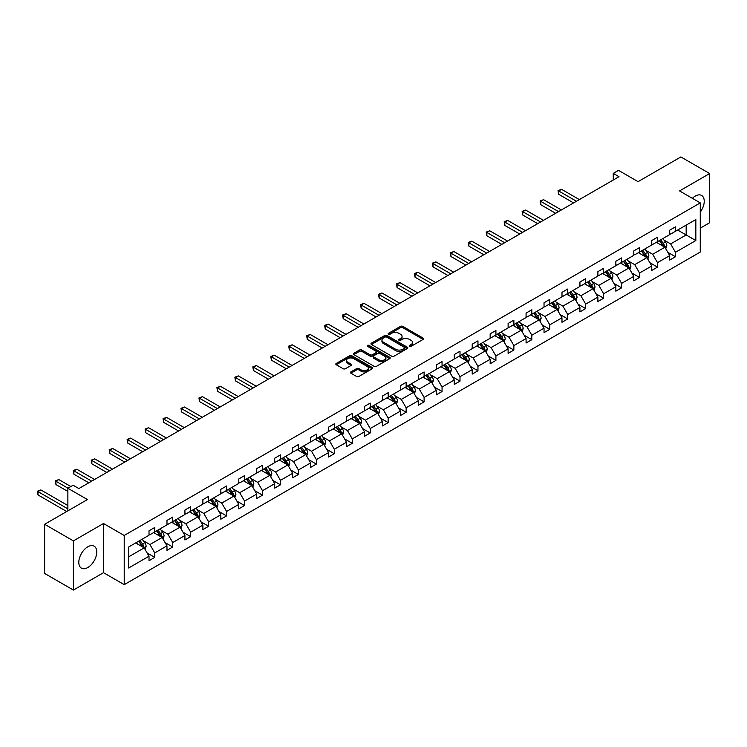 <?xml version="1.0" encoding="UTF-8"?>
<svg xmlns="http://www.w3.org/2000/svg" width="747" height="747" viewBox="0 0 747 747"><rect width="100%" height="100%" fill="white"/><g stroke="black" fill="none" stroke-linecap="round" stroke-linejoin="round"><path stroke-width="1.12" d="M409.515 346.337A1.12 0.644 0 0 0 411.093 346.337L423.101 339.409A1.597 0.924 0 0 0 423.568 338.755A1.597 0.924 0 0 0 423.101 338.102L402.764 326.364A1.597 0.924 0 0 0 400.504 326.364L388.496 333.293A1.12 0.644 0 0 0 388.169 333.75A1.12 0.644 0 0 0 388.496 334.208A1.12 0.644 0 0 0 390.083 334.208L391.633 333.311A5.117 2.951 0 0 1 398.861 333.311L400.56 334.292A5.117 2.951 0 0 1 402.054 336.374A5.117 2.951 0 0 1 400.56 338.466L399.001 339.362A1.12 0.644 0 0 0 398.674 339.82A1.12 0.644 0 0 0 399.001 340.277A1.12 0.644 0 0 0 400.588 340.277L402.138 339.381A5.117 2.951 0 0 1 409.375 339.381L411.065 340.352A5.117 2.951 0 0 1 412.559 342.443A5.117 2.951 0 0 1 411.065 344.535L409.515 345.431A1.12 0.644 0 0 0 409.188 345.88A1.12 0.644 0 0 0 409.515 346.337L409.515 345.431M87.782 567.533A12.699 7.33 120 0 0 96.083 556.347A12.699 7.33 120 0 0 94.131 546.169A12.699 7.33 120 0 0 87.782 546.804A12.699 7.33 120 0 0 79.49 557.99A12.699 7.33 120 0 0 81.442 568.159A12.699 7.33 120 0 0 87.782 567.533M700.266 212.157A12.699 7.33 120 0 0 701.61 195.453A12.699 7.33 120 0 0 695.261 196.078A12.699 7.33 120 0 0 692.357 198.319M700.266 228.143L709.65 222.727L709.65 173.547L680.872 156.935L638.059 181.661L618.497 170.363L613.259 173.388L613.259 180.027M73.402 590.065L103.497 572.688L103.497 523.507L73.402 540.884L73.402 590.065L44.624 573.453L44.624 524.273L87.436 499.556L67.874 488.258L67.874 510.855M73.402 540.884L44.624 524.273M350.903 371.894A1.597 0.924 0 0 0 350.436 372.548A1.597 0.924 0 0 0 350.903 373.201L356.608 376.488A1.597 0.924 0 0 0 358.868 376.488L372.202 368.794A1.597 0.924 0 0 0 372.669 368.14A1.597 0.924 0 0 0 372.202 367.487L351.865 355.749A1.597 0.924 0 0 0 349.605 355.749L336.271 363.444A1.597 0.924 0 0 0 335.805 364.097A1.597 0.924 0 0 0 336.271 364.751L343.162 368.729A1.597 0.924 0 0 0 345.422 368.729L351.127 365.432A1.597 0.924 0 0 0 351.604 364.779A1.597 0.924 0 0 0 351.127 364.134L347.71 362.155A4.277 2.465 0 0 1 346.459 360.409A4.277 2.465 0 0 1 349.101 358.13A4.277 2.465 0 0 1 353.761 358.672L367.15 366.394A4.277 2.465 0 0 1 368.402 368.14A4.277 2.465 0 0 1 365.759 370.419A4.277 2.465 0 0 1 361.1 369.886L358.868 368.598A1.597 0.924 0 0 0 356.608 368.598L350.903 371.894L350.903 373.201M67.874 488.258L73.113 485.233L78.865 488.557L619.011 176.703L613.259 173.388M103.497 523.507L124.217 535.468L700.266 202.885L700.266 252.066L124.217 584.649L124.217 535.468M709.65 173.547L679.555 190.924L700.266 202.885M391.745 356.207A1.597 0.924 0 0 0 394.005 356.207L407.339 348.513A1.597 0.924 0 0 0 407.806 347.859A1.597 0.924 0 0 0 407.339 347.206L387.002 335.468A1.597 0.924 0 0 0 384.742 335.468L371.408 343.162A1.597 0.924 0 0 0 370.942 343.816A1.597 0.924 0 0 0 371.408 344.47L391.745 356.207M367.963 346.58A1.12 0.644 0 0 1 369.093 346.739L389.747 358.663L376.441 366.347A1.597 0.924 0 0 1 374.182 366.347L353.845 354.61L353.845 353.303A1.597 0.924 0 0 0 353.378 353.957A1.597 0.924 0 0 0 353.845 354.61M353.845 353.303L359.55 350.007A1.597 0.924 0 0 1 361.809 350.007L370.054 354.769A1.597 0.924 0 0 0 372.314 354.769L376.096 352.584A1.597 0.924 0 0 0 376.563 351.93A1.597 0.924 0 0 0 376.096 351.286L367.515 346.328A1.12 0.644 0 0 1 367.188 345.87A1.12 0.644 0 0 1 367.879 345.273A1.12 0.644 0 0 1 369.093 345.413L389.766 357.346A1.597 0.924 0 0 1 390.233 358A1.597 0.924 0 0 1 389.766 358.653L389.766 357.346M128.643 547L149.017 535.244L149.017 530.79L154.769 527.466L154.769 531.92L166.973 524.87L166.973 520.426L172.725 517.101L172.725 521.555L184.929 514.506L184.929 510.052L190.681 506.737L190.681 511.181L202.885 504.141L202.885 499.687L208.637 496.363L208.637 500.817L220.832 493.776L220.832 489.322L226.593 485.998L226.593 490.452L238.788 483.412L238.788 478.958L244.549 475.634L244.549 480.088L256.744 473.038L256.744 468.593L262.505 465.269L262.505 469.723L274.7 462.673L274.7 458.219L280.452 454.904L280.452 459.349L292.656 452.308L292.656 447.855L298.408 444.54L298.408 448.984L310.612 441.944L310.612 437.49L316.364 434.166L316.364 438.62L328.568 431.579L328.568 427.125L334.32 423.801L334.32 428.255L346.524 421.215L346.524 416.761L352.276 413.436L352.276 417.89L364.48 410.841L364.48 406.396L370.232 403.072L370.232 407.526L382.436 400.476L382.436 396.022L388.188 392.707L388.188 397.152L400.383 390.111L400.383 385.657L406.144 382.333L406.144 386.787L418.339 379.747L418.339 375.293L424.1 371.969L424.1 376.423L436.295 369.382L436.295 364.928L442.056 361.604L442.056 366.058L454.251 359.018L454.251 354.564L460.003 351.239L460.003 355.693L472.207 348.644L472.207 344.199L477.959 340.875L477.959 345.329L490.163 338.279L490.163 333.825L495.915 330.51L495.915 334.955L508.119 327.914L508.119 323.46L513.871 320.136L513.871 324.59L526.075 317.55L526.075 313.096L531.827 309.772L531.827 314.226L544.031 307.185L544.031 302.731L549.783 299.407L549.783 303.861L561.977 296.82L561.977 292.366L567.739 289.042L567.739 293.496L579.933 286.446L579.933 282.002L585.695 278.678L585.695 283.132L597.889 276.082L597.889 271.628L603.651 268.313L603.651 272.758L615.845 265.717L615.845 261.263L621.597 257.939L621.597 262.393L633.801 255.353L633.801 250.899L639.553 247.574L639.553 252.028L651.757 244.988L651.757 240.534L657.509 237.21L657.509 241.664L669.714 234.623L669.714 230.169L675.465 226.845L675.465 231.299L695.84 219.534L695.84 240.534L675.465 252.299L675.465 256.744L669.714 260.068L669.714 255.614L657.509 262.664L657.509 267.118L651.757 270.433L651.757 265.988L639.553 273.028L639.553 277.482L633.801 280.807L633.801 276.353L621.597 283.393L621.597 287.847L615.845 291.171L615.845 286.717L603.651 293.758L603.651 298.212L597.889 301.536L597.889 297.082L585.695 304.122L585.695 308.576L579.933 311.901L579.933 307.447L567.739 314.496L567.739 318.941L561.977 322.265L561.977 317.811L549.783 324.861L549.783 329.315L544.031 332.63L544.031 328.185L531.827 335.226L531.827 339.68L526.075 343.004L526.075 338.55L513.871 345.59L513.871 350.044L508.119 353.368L508.119 348.914L495.915 355.955L495.915 360.409L490.163 363.733L490.163 359.279L477.959 366.319L477.959 370.773L472.207 374.098L472.207 369.644L460.003 376.693L460.003 381.138L454.251 384.462L454.251 380.008L442.056 387.058L442.056 391.512L436.295 394.827L436.295 390.382L424.1 397.423L424.1 401.877L418.339 405.201L418.339 400.747L406.144 407.787L406.144 412.241L400.383 415.565L400.383 411.111L388.188 418.152L388.188 422.606L382.436 425.93L382.436 421.476L370.232 428.517L370.232 432.971L364.48 436.295L364.48 431.841L352.276 438.891L352.276 443.335L346.524 446.659L346.524 442.205L334.32 449.255L334.32 453.709L328.568 457.024L328.568 452.579L316.364 459.62L316.364 464.074L310.612 467.398L310.612 462.944L298.408 469.984L298.408 474.438L292.656 477.763L292.656 473.309L280.452 480.349L280.452 484.803L274.7 488.127L274.7 483.673L262.505 490.714L262.505 495.168L256.744 498.492L256.744 494.038L244.549 501.088L244.549 505.532L238.788 508.856L238.788 504.402L226.593 511.452L226.593 515.906L220.832 519.221L220.832 514.776L208.637 521.817L208.637 526.271L202.885 529.595L202.885 525.141L190.681 532.181L190.681 536.635L184.929 539.96L184.929 535.506L172.725 542.546L172.725 547L166.973 550.324L166.973 545.87L154.769 552.92L154.769 557.365L149.017 560.689L149.017 556.235L128.643 568L128.643 547M153.621 532.583L162.136 537.495L149.942 544.544L143.275 540.697M149.942 544.544L154.769 552.92M162.136 537.495L166.973 545.87M149.017 534.18L149.942 534.712L154.769 531.92M171.577 522.218L180.092 527.13L167.888 534.18L161.231 530.333M167.888 534.18L172.725 542.546M180.092 527.13L184.929 535.506M166.973 523.806L167.888 524.338L172.725 521.555M189.533 511.854L198.048 516.765L185.844 523.806L179.187 519.968M185.844 523.806L190.681 532.181M198.048 516.765L202.885 525.141M184.929 513.441L185.844 513.973L190.681 511.181M207.489 501.48L216.004 506.401L203.8 513.441L197.143 509.594M203.8 513.441L208.637 521.817M216.004 506.401L220.832 514.776M202.885 503.076L203.8 503.609L208.637 500.817M225.445 491.115L233.96 496.036L221.756 503.076L215.099 499.229M221.756 503.076L226.593 511.452M233.96 496.036L238.788 504.402M220.832 492.712L221.756 493.244L226.593 490.452M243.391 480.751L251.916 485.671L239.712 492.712L233.055 488.865M239.712 492.712L244.549 501.088M251.916 485.671L256.744 494.038M238.788 482.347L239.712 482.879L244.549 480.088M261.347 470.386L269.863 475.297L257.668 482.347L251.001 478.5M257.668 482.347L262.505 490.714M269.863 475.297L274.7 483.673M256.744 471.983L257.668 472.515L262.505 469.723M279.303 460.021L287.819 464.933L275.624 471.983L268.957 468.136M275.624 471.983L280.452 480.349M287.819 464.933L292.656 473.309M274.7 461.609L275.624 462.141L280.452 459.349M297.259 449.647L305.775 454.568L293.58 461.609L286.913 457.771M293.58 461.609L298.408 469.984M305.775 454.568L310.612 462.944M292.656 451.244L293.58 451.776L298.408 448.984M315.215 439.283L323.731 444.204L311.536 451.244L304.869 447.397M311.536 451.244L316.364 459.62M323.731 444.204L328.568 452.579M310.612 440.879L311.536 441.412L316.364 438.62M333.171 428.918L341.687 433.839L329.483 440.879L322.825 437.032M329.483 440.879L334.32 449.255M341.687 433.839L346.524 442.205M328.568 430.515L329.483 431.047L334.32 428.255M351.127 418.553L359.643 423.474L347.439 430.515L340.781 426.668M347.439 430.515L352.276 438.891M359.643 423.474L364.48 431.841M346.524 420.15L347.439 420.682L352.276 417.89M369.083 408.189L377.599 413.1L365.395 420.15L358.737 416.303M365.395 420.15L370.232 428.517M377.599 413.1L382.436 421.476M364.48 409.786L365.395 410.318L370.232 407.526M387.039 397.824L395.555 402.736L383.351 409.786L376.693 405.938M383.351 409.786L388.188 418.152M395.555 402.736L400.383 411.111M382.436 399.412L383.351 399.944L388.188 397.152M404.986 387.45L413.511 392.371L401.307 399.412L394.649 395.574M401.307 399.412L406.144 407.787M413.511 392.371L418.339 400.747M400.383 389.047L401.307 389.579L406.144 386.787M422.942 377.086L431.458 382.006L419.263 389.047L412.596 385.2M419.263 389.047L424.1 397.423M431.458 382.006L436.295 390.382M418.339 378.682L419.263 379.215L424.1 376.423M440.898 366.721L449.414 371.642L437.219 378.682L430.552 374.835M437.219 378.682L442.056 387.058M449.414 371.642L454.251 380.008M436.295 368.318L437.219 368.85L442.056 366.058M458.854 356.356L467.37 361.277L455.175 368.318L448.508 364.471M455.175 368.318L460.003 376.693M467.37 361.277L472.207 369.644M454.251 357.953L455.175 358.485L460.003 355.693M476.81 345.992L485.326 350.903L473.131 357.953L466.464 354.106M473.131 357.953L477.959 366.319M485.326 350.903L490.163 359.279M472.207 347.588L473.131 348.111L477.959 345.329M494.766 335.627L503.282 340.539L491.078 347.588L484.42 343.741M491.078 347.588L495.915 355.955M503.282 340.539L508.119 348.914M490.163 337.214L491.078 337.747L495.915 334.955M512.722 325.253L521.238 330.174L509.034 337.214L502.376 333.377M509.034 337.214L513.871 345.59M521.238 330.174L526.075 338.55M508.119 326.85L509.034 327.382L513.871 324.59M530.678 314.889L539.194 319.809L526.99 326.85L520.332 323.003M526.99 326.85L531.827 335.226M539.194 319.809L544.031 328.185M526.075 316.485L526.99 317.017L531.827 314.226M548.634 304.524L557.15 309.445L544.946 316.485L538.288 312.638M544.946 316.485L549.783 324.861M557.15 309.445L561.977 317.811M544.031 306.121L544.946 306.653L549.783 303.861M566.581 294.159L575.106 299.08L562.902 306.121L556.244 302.274M562.902 306.121L567.739 314.496M575.106 299.08L579.933 307.447M561.977 295.756L562.902 296.288L567.739 293.496M584.537 283.795L593.062 288.706L580.858 295.756L574.191 291.909M580.858 295.756L585.695 304.122M593.062 288.706L597.889 297.082M579.933 285.391L580.858 285.914L585.695 283.132M602.493 273.43L611.009 278.342L598.814 285.391L592.147 281.544M598.814 285.391L603.651 293.758M611.009 278.342L615.845 286.717M597.889 275.017L598.814 275.55L603.651 272.758M620.449 263.056L628.965 267.977L616.77 275.017L610.103 271.17M616.77 275.017L621.597 283.393M628.965 267.977L633.801 276.353M615.845 264.653L616.77 265.185L621.597 262.393M638.405 252.691L646.921 257.612L634.726 264.653L628.059 260.806M634.726 264.653L639.553 273.028M646.921 257.612L651.757 265.988M633.801 254.288L634.726 254.82L639.553 252.028M656.361 242.327L664.877 247.248L652.682 254.288L646.015 250.441M652.682 254.288L657.509 262.664M664.877 247.248L669.714 255.614M651.757 243.924L652.682 244.456L657.509 241.664M677.65 230.039L686.166 234.95L670.629 243.924L663.971 240.076M670.629 243.924L675.465 252.299M695.84 240.534L686.166 234.95L686.166 225.118L695.84 219.534M103.497 572.688L124.217 584.649M669.714 233.559L670.629 234.091L675.465 231.299M128.643 556.832L144.18 547.868L135.665 542.948M144.18 547.868L149.017 556.235M667.809 252.327L675.465 256.744M649.862 262.692L657.509 267.118M631.906 273.057L639.553 277.482M613.95 283.43L621.597 287.847M595.994 293.795L603.651 298.212M578.038 304.16L585.695 308.576M560.082 314.524L567.739 318.941M542.126 324.889L549.783 329.315M524.17 335.254L531.827 339.68M506.214 345.628L513.871 350.044M488.258 355.992L495.915 360.409M470.311 366.357L477.959 370.773M452.355 376.721L460.003 381.138M434.399 387.086L442.056 391.512M416.443 397.46L424.1 401.877M398.487 407.825L406.144 412.241M380.531 418.189L388.188 422.606M362.575 428.554L370.232 432.971M344.619 438.919L352.276 443.335M326.663 449.283L334.32 453.709M308.716 459.657L316.364 464.074M290.76 470.022L298.408 474.438M272.804 480.386L280.452 484.803M254.848 490.751L262.505 495.168M236.892 501.116L244.549 505.532M218.936 511.48L226.593 515.906M200.98 521.854L208.637 526.271M183.024 532.219L190.681 536.635M165.068 542.583L172.725 547M147.122 552.948L154.769 557.365M409.963 346.496L411.065 345.861A5.117 2.951 0 0 0 412.559 343.769L412.559 342.443M402.054 336.374L402.054 337.709A5.117 2.951 0 0 1 400.56 339.792L399.449 340.436M423.101 338.102L423.101 339.409L402.764 327.69A1.597 0.924 0 0 0 400.504 327.69L388.944 334.367M407.311 348.522L387.002 336.794A1.597 0.924 0 0 0 384.742 336.794L371.436 344.479M404.51 348.317A1.12 0.644 0 0 0 404.837 347.859A1.12 0.644 0 0 0 404.51 347.402L386.666 337.093A1.12 0.644 0 0 0 385.078 337.093L383.444 338.046A5.117 2.951 0 0 0 381.941 340.128A5.117 2.951 0 0 0 383.444 342.219L395.639 349.26A5.117 2.951 0 0 0 402.876 349.26L404.51 348.317L404.51 349.643A1.12 0.644 0 0 0 404.837 349.185L404.837 347.859M381.941 340.128L381.941 341.454A5.117 2.951 0 0 0 383.444 343.545L383.444 342.219M404.51 349.643L402.876 350.586A5.117 2.951 0 0 1 395.639 350.586L383.444 343.545M353.863 354.62L359.55 351.342L359.55 350.007M376.563 351.93L376.563 353.266A1.597 0.924 0 0 1 376.096 353.919L372.314 356.104A1.597 0.924 0 0 1 370.054 356.104L361.809 351.342A1.597 0.924 0 0 0 359.55 351.342M378.617 359.709A4.277 2.465 0 0 0 383.267 360.25A4.277 2.465 0 0 0 385.91 357.972A4.277 2.465 0 0 0 384.658 356.226L379.943 353.499A1.597 0.924 0 0 0 377.683 353.499L373.892 355.684A1.597 0.924 0 0 0 373.425 356.338A1.597 0.924 0 0 0 373.892 356.991L378.617 359.709L378.617 361.044A4.277 2.465 0 0 0 383.267 361.576A4.277 2.465 0 0 0 385.91 359.298L385.91 357.972M373.425 356.338L373.425 357.664A1.597 0.924 0 0 0 373.892 358.317L373.892 356.991M378.617 361.044L373.892 358.317M368.402 368.14L368.402 369.476A4.277 2.465 0 0 1 365.759 371.754A4.277 2.465 0 0 1 361.1 371.212L358.868 369.924A1.597 0.924 0 0 0 356.608 369.924L350.931 373.211M346.459 360.409L346.459 361.744A4.277 2.465 0 0 0 347.71 363.49L347.71 362.155M351.109 365.451L347.71 363.49M372.202 367.487L372.202 368.794L351.865 357.075A1.597 0.924 0 0 0 349.605 357.075L336.299 364.76L336.271 363.444M665.754 248.76L666.81 245.707A4.314 2.493 -120 0 0 665.437 242.028L662.85 238.582M658.219 243.401L657.099 241.907M579.364 199.598L561.557 189.318L558.681 190.98L558.681 194.304L573.603 202.923M664.242 246.874L664.485 245.884A4.314 2.493 -120 0 0 663.252 243.289L660.665 239.843M659.582 240.469L662.43 244.26A2.194 1.27 60 0 1 662.822 244.932L664.485 245.884M659.284 240.637L661.87 244.092A4.314 2.493 60 0 1 662.944 246.127M558.681 194.304L558.046 190.616L576.479 201.26M558.046 190.616L561.557 189.318M647.798 259.125L648.854 256.072A4.314 2.493 -120 0 0 647.481 252.393L644.894 248.947M640.263 253.765L639.143 252.271M561.408 209.963L543.601 199.682L540.725 201.345L540.725 204.669L555.647 213.287M646.286 257.239L646.529 256.249A4.314 2.493 -120 0 0 645.296 253.663L642.709 250.208M641.626 250.833L644.474 254.634A2.194 1.27 60 0 1 644.866 255.297L646.529 256.249M641.328 251.011L643.914 254.456A4.314 2.493 60 0 1 644.988 256.492M540.725 204.669L540.09 200.98L558.532 211.625M540.09 200.98L543.601 199.682M629.842 269.49L630.898 266.436A4.314 2.493 -120 0 0 629.525 262.767L626.938 259.312M622.307 264.13L621.187 262.636M543.452 220.328L525.645 210.056L522.769 211.718L522.769 215.033L537.7 223.652M628.33 267.613L628.572 266.623A4.314 2.493 -120 0 0 627.34 264.027L624.753 260.572M623.67 261.198L626.518 264.998A2.194 1.27 60 0 1 626.92 265.661L628.572 266.623M623.371 261.375L625.958 264.821A4.314 2.493 60 0 1 627.032 266.856M522.769 215.033L522.134 211.345L540.576 221.99M522.134 211.345L525.645 210.056M611.886 279.854L612.942 276.801A4.314 2.493 -120 0 0 611.569 273.131L608.982 269.676M604.351 274.494L603.231 273M525.496 230.702L507.689 220.421L504.813 222.083L504.813 225.407L519.744 234.016M610.374 277.977L610.616 276.988A4.314 2.493 -120 0 0 609.384 274.392L606.797 270.946M605.714 271.563L608.562 275.363A2.194 1.27 60 0 1 608.964 276.026L610.616 276.988M605.415 271.74L608.002 275.185A4.314 2.493 60 0 1 609.076 277.221M504.813 225.407L504.178 221.719L522.62 232.364M504.178 221.719L507.689 220.421M593.93 290.228L594.995 287.165A4.314 2.493 -120 0 0 593.613 283.496L591.026 280.041M586.395 284.859L585.274 283.365M507.54 241.066L489.733 230.786L486.857 232.448L486.857 235.772L501.788 244.39M592.418 288.342L592.66 287.352A4.314 2.493 -120 0 0 591.428 284.756L588.841 281.311M587.758 281.927L590.606 285.727A2.194 1.27 60 0 1 591.008 286.4L592.66 287.352M587.459 282.105L590.046 285.55A4.314 2.493 60 0 1 591.12 287.595M486.857 235.772L486.222 232.084L504.664 242.728M486.222 232.084L489.733 230.786M575.974 300.593L577.039 297.53A4.314 2.493 -120 0 0 575.657 293.86L573.08 290.415M568.439 295.233L567.318 293.73M489.584 251.431L471.777 241.15L468.901 242.812L468.901 246.137L483.832 254.755M574.462 298.707L574.704 297.717A4.314 2.493 -120 0 0 573.472 295.121L570.885 291.675M569.812 292.301L572.65 296.092A2.194 1.27 60 0 1 573.052 296.764L574.704 297.717M569.503 292.469L572.09 295.924A4.314 2.493 60 0 1 573.164 297.96M468.901 246.137L468.266 242.448L486.708 253.093M468.266 242.448L471.777 241.15M558.018 310.957L559.083 307.904A4.314 2.493 -120 0 0 557.701 304.225L555.124 300.78M550.483 305.598L549.362 304.104M471.628 261.795L453.821 251.515L450.945 253.177L450.945 256.501L465.876 265.12M556.515 309.071L556.748 308.081A4.314 2.493 -120 0 0 555.516 305.486L552.929 302.04M551.856 302.666L554.694 306.457A2.194 1.27 60 0 1 555.096 307.129L556.748 308.081M551.547 302.834L554.134 306.289A4.314 2.493 60 0 1 555.208 308.324M450.945 256.501L450.32 252.813L468.752 263.458M450.32 252.813L453.821 251.515M540.072 321.322L541.127 318.269A4.314 2.493 -120 0 0 539.745 314.59L537.168 311.144M532.527 315.962L531.406 314.468M453.672 272.16L435.875 261.88L432.989 263.542L432.989 266.866L447.92 275.484M538.559 319.445L538.792 318.446A4.314 2.493 -120 0 0 537.56 315.86L534.983 312.405M533.9 313.03L536.738 316.831A2.194 1.27 60 0 1 537.14 317.494L538.792 318.446M533.601 313.208L536.178 316.653A4.314 2.493 60 0 1 537.252 318.689M432.989 266.866L432.364 263.177L450.796 273.822M432.364 263.177L435.875 261.88M522.116 331.687L523.171 328.633A4.314 2.493 -120 0 0 521.798 324.964L519.212 321.509M514.58 326.327L513.46 324.833M435.725 282.534L417.918 272.253L415.043 273.916L415.043 277.23L429.964 285.849M520.603 329.81L520.846 328.82A4.314 2.493 -120 0 0 519.604 326.224L517.027 322.769M515.944 323.395L518.782 327.195A2.194 1.27 60 0 1 519.184 327.858L520.846 328.82M515.645 323.572L518.222 327.018A4.314 2.493 60 0 1 519.305 329.053M415.043 277.23L414.408 273.542L432.84 284.187M414.408 273.542L417.918 272.253M504.16 342.051L505.215 338.998A4.314 2.493 -120 0 0 503.842 335.328L501.256 331.873M496.624 336.692L495.504 335.198M417.769 292.899L399.962 282.618L397.087 284.28L397.087 287.604L412.008 296.223M502.647 340.174L502.89 339.185A4.314 2.493 -120 0 0 501.648 336.589L499.071 333.143M497.988 333.76L500.835 337.56A2.194 1.27 60 0 1 501.228 338.223L502.89 339.185M497.689 333.937L500.275 337.383A4.314 2.493 60 0 1 501.349 339.418M397.087 287.604L396.452 283.916L414.884 294.561M396.452 283.916L399.962 282.618M486.204 352.425L487.259 349.363A4.314 2.493 -120 0 0 485.886 345.693L483.3 342.238M478.668 347.056L477.548 345.562M399.813 303.263L382.006 292.983L379.131 294.645L379.131 297.969L394.052 306.587M484.691 350.539L484.934 349.549A4.314 2.493 -120 0 0 483.701 346.953L481.115 343.508M480.032 344.134L482.879 347.925A2.194 1.27 60 0 1 483.272 348.597L484.934 349.549M479.733 344.302L482.319 347.757A4.314 2.493 60 0 1 483.393 349.792M379.131 297.969L378.496 294.281L396.937 304.925M378.496 294.281L382.006 292.983M468.248 362.79L469.303 359.727A4.314 2.493 -120 0 0 467.93 356.058L465.344 352.612M460.712 357.43L459.592 355.927M381.857 313.628L364.05 303.347L361.175 305.009L361.175 308.334L376.105 316.952M466.735 360.904L466.978 359.914A4.314 2.493 -120 0 0 465.745 357.318L463.159 353.873M462.076 354.498L464.923 358.289A2.194 1.27 60 0 1 465.325 358.962L466.978 359.914M461.777 354.666L464.363 358.121A4.314 2.493 60 0 1 465.437 360.157M361.175 308.334L360.54 304.645L378.981 315.29M360.54 304.645L364.05 303.347M450.292 373.155L451.347 370.101A4.314 2.493 -120 0 0 449.974 366.422L447.388 362.977M442.756 367.795L441.636 366.301M363.901 323.993L346.094 313.712L343.218 315.374L343.218 318.698L358.149 327.317M448.779 371.268L449.022 370.279A4.314 2.493 -120 0 0 447.789 367.683L445.203 364.237M444.12 364.863L446.967 368.654A2.194 1.27 60 0 1 447.369 369.326L449.022 370.279M443.821 365.031L446.407 368.486A4.314 2.493 60 0 1 447.481 370.521M343.218 318.698L342.584 315.01L361.025 325.655M342.584 315.01L346.094 313.712M432.336 383.519L433.4 380.466A4.314 2.493 -120 0 0 432.018 376.787L429.432 373.341M424.8 378.159L423.68 376.665M345.945 334.357L328.138 324.077L325.262 325.739L325.262 329.063L340.193 337.681M430.823 381.642L431.066 380.643A4.314 2.493 -120 0 0 429.833 378.057L427.247 374.602M426.163 375.227L429.011 379.028A2.194 1.27 60 0 1 429.413 379.691L431.066 380.643M425.865 375.405L428.451 378.85A4.314 2.493 60 0 1 429.525 380.886M325.262 329.063L324.628 325.375L343.069 336.019M324.628 325.375L328.138 324.077M414.38 393.884L415.444 390.83A4.314 2.493 -120 0 0 414.062 387.161L411.476 383.706M406.844 388.524L405.724 387.03M327.989 344.731L310.182 334.451L307.306 336.113L307.306 339.427L322.237 348.046M412.867 392.007L413.11 391.017A4.314 2.493 -120 0 0 411.877 388.421L409.291 384.966M408.217 385.592L411.055 389.392A2.194 1.27 60 0 1 411.457 390.055L413.11 391.017M407.909 385.769L410.495 389.215A4.314 2.493 60 0 1 411.569 391.251M307.306 339.427L306.672 335.739L325.113 346.384M306.672 335.739L310.182 334.451M396.424 404.258L397.488 401.195A4.314 2.493 -120 0 0 396.106 397.525L393.529 394.071M388.888 398.889L387.768 397.395M310.033 355.096L292.226 344.815L289.35 346.477L289.35 349.801L304.281 358.42M394.92 402.372L395.154 401.382A4.314 2.493 -120 0 0 393.921 398.786L391.335 395.34M390.261 395.957L393.099 399.757A2.194 1.27 60 0 1 393.501 400.42L395.154 401.382M389.953 396.134L392.539 399.58A4.314 2.493 60 0 1 393.613 401.625M289.35 349.801L288.715 346.113L307.157 356.758M288.715 346.113L292.226 344.815M378.468 414.622L379.532 411.56A4.314 2.493 -120 0 0 378.15 407.89L375.573 404.444M370.932 409.263L369.812 407.759M292.077 365.46L274.28 355.18L271.394 356.842L271.394 360.166L286.325 368.785M376.964 412.736L377.198 411.746A4.314 2.493 -120 0 0 375.965 409.151L373.379 405.705M372.305 406.331L375.143 410.122A2.194 1.27 60 0 1 375.545 410.794L377.198 411.746M372.006 406.499L374.583 409.954A4.314 2.493 60 0 1 375.657 411.989M271.394 360.166L270.769 356.478L289.201 367.122M270.769 356.478L274.28 355.18M360.521 424.987L361.576 421.924A4.314 2.493 -120 0 0 360.203 418.255L357.617 414.809M352.976 419.627L351.856 418.133M274.121 375.825L256.324 365.544L253.448 367.207L253.448 370.531L268.369 379.149M359.008 423.101L359.251 422.111A4.314 2.493 -120 0 0 358.009 419.515L355.432 416.07M354.349 416.695L357.187 420.486A2.194 1.27 60 0 1 357.589 421.159L359.251 422.111M354.05 416.863L356.627 420.318A4.314 2.493 60 0 1 357.71 422.354M253.448 370.531L252.813 366.842L271.245 377.487M252.813 366.842L256.324 365.544M342.565 435.352L343.62 432.298A4.314 2.493 -120 0 0 342.247 428.619L339.661 425.174M335.029 429.992L333.909 428.498M256.174 386.19L238.368 375.909L235.492 377.571L235.492 380.895L250.413 389.514M341.052 433.465L341.295 432.476A4.314 2.493 -120 0 0 340.053 429.889L337.476 426.434M336.393 427.06L339.241 430.851A2.194 1.27 60 0 1 339.633 431.523L341.295 432.476M336.094 427.228L338.68 430.683A4.314 2.493 60 0 1 339.754 432.718M235.492 380.895L234.857 377.207L253.289 387.852M234.857 377.207L238.368 375.909M324.609 445.716L325.664 442.663A4.314 2.493 -120 0 0 324.291 438.984L321.705 435.538M317.073 440.356L315.953 438.863M238.218 396.554L220.412 386.283L217.536 387.936L217.536 391.26L232.457 399.878M323.096 443.839L323.339 442.85A4.314 2.493 -120 0 0 322.106 440.254L319.52 436.799M318.437 437.425L321.285 441.225A2.194 1.27 60 0 1 321.677 441.888L323.339 442.85M318.138 437.602L320.724 441.047A4.314 2.493 60 0 1 321.798 443.083M217.536 391.26L216.901 387.572L235.342 398.216M216.901 387.572L220.412 386.283M306.653 456.081L307.708 453.027A4.314 2.493 -120 0 0 306.335 449.358L303.749 445.903M299.117 450.721L297.997 449.227M220.262 406.928L202.456 396.648L199.58 398.31L199.58 401.625L214.501 410.243M305.14 454.204L305.383 453.214A4.314 2.493 -120 0 0 304.15 450.618L301.564 447.164M300.481 447.789L303.329 451.59A2.194 1.27 60 0 1 303.73 452.252L305.383 453.214M300.182 447.967L302.768 451.412A4.314 2.493 60 0 1 303.842 453.448M199.58 401.625L198.945 397.936L217.386 408.581M198.945 397.936L202.456 396.648M288.697 466.455L289.752 463.392A4.314 2.493 -120 0 0 288.379 459.722L285.793 456.268M281.161 461.086L280.041 459.592M202.306 417.293L184.5 407.012L181.624 408.674L181.624 411.999L196.554 420.617M287.184 464.569L287.427 463.579A4.314 2.493 -120 0 0 286.194 460.983L283.608 457.537M282.525 458.154L285.373 461.954A2.194 1.27 60 0 1 285.774 462.617L287.427 463.579M282.226 458.331L284.812 461.777A4.314 2.493 60 0 1 285.886 463.822M181.624 411.999L180.989 408.31L199.43 418.955M180.989 408.31L184.5 407.012M270.741 476.819L271.796 473.757A4.314 2.493 -120 0 0 270.423 470.087L267.837 466.642M263.205 471.46L262.085 469.956M184.35 427.657L166.544 417.377L163.668 419.039L163.668 422.363L178.598 430.982M269.228 474.933L269.471 473.943A4.314 2.493 -120 0 0 268.238 471.348L265.652 467.902M264.569 468.528L267.417 472.319A2.194 1.27 60 0 1 267.818 472.991L269.471 473.943M264.27 468.696L266.856 472.151A4.314 2.493 60 0 1 267.93 474.186M163.668 422.363L163.033 418.675L181.474 429.32M163.033 418.675L166.544 417.377M252.785 487.184L253.849 484.131A4.314 2.493 -120 0 0 252.467 480.452L249.881 477.006M245.249 481.824L244.129 480.33M166.394 438.022L148.588 427.742L145.712 429.404L145.712 432.728L160.642 441.346M251.272 485.298L251.515 484.308A4.314 2.493 -120 0 0 250.282 481.712L247.696 478.267M246.622 478.892L249.461 482.683A2.194 1.27 60 0 1 249.862 483.356L251.515 484.308M246.314 479.06L248.9 482.515A4.314 2.493 60 0 1 249.974 484.551M145.712 432.728L145.077 429.039L163.518 439.684M145.077 429.039L148.588 427.742M234.829 497.549L235.893 494.495A4.314 2.493 -120 0 0 234.511 490.816L231.934 487.371M227.293 492.189L226.173 490.695M148.438 448.387L130.632 438.106L127.756 439.768L127.756 443.092L142.686 451.711M233.316 495.663L233.559 494.673A4.314 2.493 -120 0 0 232.326 492.086L229.74 488.631M228.666 489.257L231.505 493.048A2.194 1.27 60 0 1 231.906 493.72L233.559 494.673M228.358 489.434L230.944 492.88A4.314 2.493 60 0 1 232.018 494.916M127.756 443.092L127.121 439.404L145.562 450.049M127.121 439.404L130.632 438.106M216.873 507.913L217.937 504.86A4.314 2.493 -120 0 0 216.555 501.181L213.978 497.735M209.337 502.554L208.217 501.06M130.482 458.751L112.685 448.48L109.8 450.133L109.8 453.457L124.73 462.076M215.369 506.036L215.603 505.047A4.314 2.493 -120 0 0 214.37 502.451L211.784 498.996M210.71 499.622L213.549 503.422A2.194 1.27 60 0 1 213.95 504.085L215.603 505.047M210.411 499.799L212.988 503.245A4.314 2.493 60 0 1 214.062 505.28M109.8 453.457L109.174 449.769L127.606 460.413M109.174 449.769L112.685 448.48M198.926 518.278L199.981 515.225A4.314 2.493 -120 0 0 198.609 511.555L196.022 508.1M191.381 512.918L190.261 511.424M112.526 469.125L94.729 458.845L91.844 460.507L91.844 463.822L106.774 472.44M197.413 516.401L197.656 515.411A4.314 2.493 -120 0 0 196.414 512.816L193.837 509.361M192.754 509.986L195.593 513.787A2.194 1.27 60 0 1 195.994 514.45L197.656 515.411M192.455 510.164L195.032 513.609A4.314 2.493 60 0 1 196.106 515.645M91.844 463.822L91.218 460.133L109.65 470.787M91.218 460.133L94.729 458.845M180.97 528.652L182.025 525.589A4.314 2.493 -120 0 0 180.653 521.92L178.066 518.465M173.435 523.283L172.314 521.789M94.58 479.49L76.773 469.209L73.897 470.871L73.897 474.196L88.818 482.814M179.457 526.766L179.7 525.776A4.314 2.493 -120 0 0 178.458 523.18L175.881 519.735M174.798 520.351L177.646 524.151A2.194 1.27 60 0 1 178.038 524.814L179.7 525.776M174.499 520.528L177.076 523.974A4.314 2.493 60 0 1 178.16 526.019M73.897 474.196L73.262 470.507L91.694 481.152M73.262 470.507L76.773 469.209M163.014 539.017L164.069 535.954A4.314 2.493 -120 0 0 162.697 532.284L160.11 528.839M155.479 533.657L154.358 532.153M70.862 486.53L58.817 479.574L55.941 481.236L55.941 484.56L67.874 491.451M161.501 537.13L161.744 536.141A4.314 2.493 -120 0 0 160.512 533.545L157.925 530.099M156.842 530.725L159.69 534.516A2.194 1.27 60 0 1 160.082 535.188L161.744 536.141M156.543 530.893L159.13 534.348A4.314 2.493 60 0 1 160.203 536.383M55.941 484.56L55.306 480.872L67.986 488.193M55.306 480.872L58.817 479.574M145.058 549.381L146.113 546.328A4.314 2.493 -120 0 0 144.741 542.649L142.154 539.203M137.523 544.021L136.402 542.527M67.874 505.532L40.861 489.939L37.985 491.601L37.985 494.925L66.726 511.518M143.545 547.495L143.788 546.505A4.314 2.493 -120 0 0 142.556 543.909L139.969 540.464M138.886 541.089L141.734 544.88A2.194 1.27 60 0 1 142.126 545.553L143.788 546.505M138.587 541.258L141.174 544.712A4.314 2.493 60 0 1 142.247 546.748M37.985 494.925L37.35 491.237L67.874 508.856M37.35 491.237L40.861 489.939M411.065 345.861L411.065 344.535M399.001 340.277L399.001 339.362M400.56 339.792L400.56 338.466M388.496 334.208L388.496 333.293M400.504 327.69L400.504 326.364M402.764 327.69L402.764 326.364M371.408 344.47L371.408 343.162M384.742 336.794L384.742 335.468M387.002 336.794L387.002 335.468M407.339 348.513L407.339 347.206M395.639 350.586L395.639 349.26M402.876 350.586L402.876 349.26M361.809 351.342L361.809 350.007M370.054 356.104L370.054 354.769M372.314 356.104L372.314 354.769M376.096 353.919L376.096 352.584M369.093 346.739L369.093 345.413M356.608 369.924L356.608 368.598M358.868 369.924L358.868 368.598M361.1 371.212L361.1 369.886M351.127 365.432L351.127 364.134M349.605 357.075L349.605 355.749M351.865 357.075L351.865 355.749M664.569 247.061L666.782 245.782M663.252 243.289L665.437 242.028M660.637 244.801L661.87 244.092M646.613 257.435L648.826 256.156M645.296 253.663L647.481 252.393M642.681 255.166L643.914 254.456M628.657 267.8L630.87 266.52M627.34 264.027L629.525 262.767M624.725 265.53L625.958 264.821M610.701 278.164L612.913 276.885M609.384 274.392L611.569 273.131M606.779 275.895L608.002 275.185M592.744 288.529L594.967 287.25M591.428 284.756L593.613 283.496M588.823 286.26L590.046 285.55M574.788 298.893L577.011 297.614M573.472 295.121L575.657 293.86M570.867 296.634L572.09 295.924M556.832 309.267L559.055 307.988M555.516 305.486L557.701 304.225M552.911 306.998L554.134 306.289M538.886 319.632L541.099 318.353M537.56 315.86L539.745 314.59M534.955 317.363L536.178 316.653M520.93 329.997L523.143 328.717M519.604 326.224L521.798 324.964M516.999 327.728L518.222 327.018M502.974 340.361L505.187 339.082M501.648 336.589L503.842 335.328M499.043 338.092L500.275 337.383M485.018 350.726L487.231 349.447M483.701 346.953L485.886 345.693M481.087 348.457L482.319 347.757M467.062 361.09L469.275 359.811M465.745 357.318L467.93 356.058M463.131 358.831L464.363 358.121M449.106 371.464L451.319 370.185M447.789 367.683L449.974 366.422M445.184 369.195L446.407 368.486M431.15 381.829L433.363 380.55M429.833 378.057L432.018 376.787M427.228 379.56L428.451 378.85M413.194 392.194L415.416 390.914M411.877 388.421L414.062 387.161M409.272 389.925L410.495 389.215M395.238 402.558L397.46 401.279M393.921 398.786L396.106 397.525M391.316 400.289L392.539 399.58M377.291 412.923L379.504 411.644M375.965 409.151L378.15 407.89M373.36 410.654L374.583 409.954M359.335 423.288L361.548 422.008M358.009 419.515L360.203 418.255M355.404 421.028L356.627 420.318M341.379 433.662L343.592 432.382M340.053 429.889L342.247 428.619M337.448 431.392L338.68 430.683M323.423 444.026L325.636 442.747M322.106 440.254L324.291 438.984M319.492 441.757L320.724 441.047M305.467 454.391L307.68 453.112M304.15 450.618L306.335 449.358M301.536 452.122L302.768 451.412M287.511 464.755L289.724 463.476M286.194 460.983L288.379 459.722M283.58 462.486L284.812 461.777M269.555 475.12L271.768 473.841M268.238 471.348L270.423 470.087M265.633 472.851L266.856 472.151M251.599 485.485L253.821 484.205M250.282 481.712L252.467 480.452M247.677 483.225L248.9 482.515M233.643 495.859L235.865 494.579M232.326 492.086L234.511 490.816M229.721 493.59L230.944 492.88M215.696 506.223L217.909 504.944M214.37 502.451L216.555 501.181M211.765 503.954L212.988 503.245M197.74 516.588L199.953 515.309M196.414 512.816L198.609 511.555M193.809 514.319L195.032 513.609M179.784 526.952L181.997 525.673M178.458 523.18L180.653 521.92M175.853 524.683L177.076 523.974M161.828 537.317L164.041 536.038M160.512 533.545L162.697 532.284M157.897 535.048L159.13 534.348M143.872 547.682L146.085 546.402M142.556 543.909L144.741 542.649M139.941 545.422L141.174 544.712"/></g></svg>
